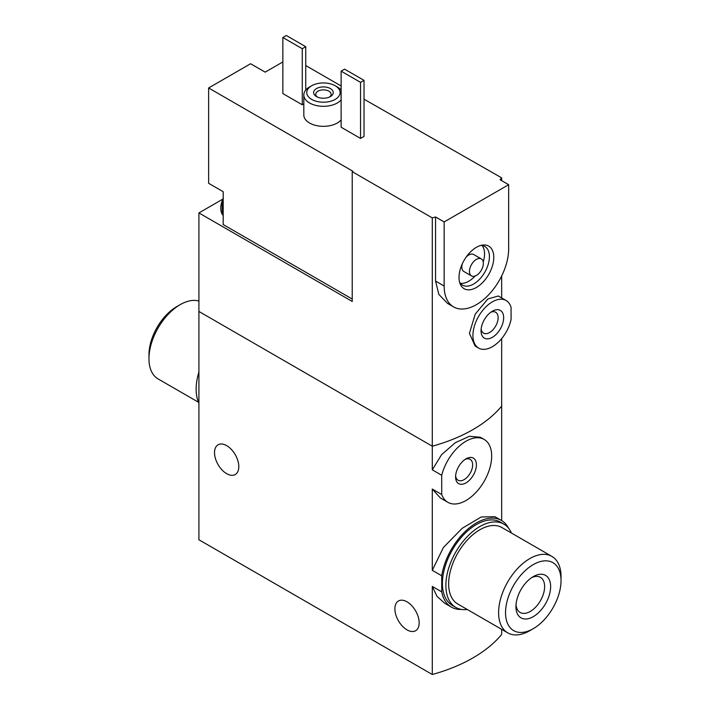 <?xml version="1.0" encoding="UTF-8"?>
<svg xmlns="http://www.w3.org/2000/svg" width="710" height="710" viewBox="0 0 710 710"><rect width="100%" height="100%" fill="white"/><g stroke="black" fill="none" stroke-linecap="round" stroke-linejoin="round"><path stroke-width="1.06" d="M461.606 609.437A50.037 28.888 -60 0 1 451.382 607.121A50.037 28.888 -60 0 1 441.718 591.865L441.718 575.766L432.292 570.325L432.292 489.057L440.386 498.003M441.718 575.766A50.037 28.888 -60 0 1 466.168 530.592A50.037 28.888 -60 0 1 501.42 520.457A50.037 28.888 -60 0 1 508.537 528.151M501.42 520.457L494.905 516.694L481.176 516.995L462.13 528.346L443.395 547.508L432.292 570.325M441.718 591.865L432.292 586.424L437.014 596.382L444.868 603.367L451.382 607.121M501.668 629.353L501.668 634.447A147.156 84.96 180 0 1 432.292 674.5L198.915 539.76L198.915 311.459L432.292 446.199L198.915 311.459L198.915 212.929L352.222 301.448L352.222 171.678L352.923 171.279L208.625 87.969L250.595 63.74L265.167 72.145L282.855 61.939M441.718 494.497L441.718 475.274A36.299 20.954 -60 0 1 484.149 439.428A36.299 20.954 -60 0 1 484.149 481.344A36.299 20.954 -60 0 1 447.841 502.298A36.299 20.954 -60 0 1 441.718 494.497L432.292 489.057M484.149 439.428L480.377 437.253L469.416 436.295L455.296 442.712L441.567 454.684L432.292 469.834L432.292 446.199A147.156 84.96 0 0 0 501.668 406.147A147.156 84.96 180 0 1 432.292 446.199L432.292 217.908A147.156 84.96 0 0 0 435.549 216.976L444.14 221.937L444.14 286.023A45.617 26.341 120 0 0 453.592 306.906A45.617 26.341 120 0 0 488.746 294.685A45.617 26.341 120 0 0 508.662 248.775L508.662 184.698L444.14 221.937M441.718 475.274L432.292 469.834M476.401 464.855A14.715 8.493 -60 0 1 466 482.88A14.715 8.493 -60 0 1 455.589 476.872A14.715 8.493 -60 0 1 466 458.846A14.715 8.493 -60 0 1 476.401 464.855M226.659 445.631A17.173 9.913 60 0 1 237.877 460.763A17.173 9.913 60 0 1 235.25 474.52A17.173 9.913 60 0 1 218.076 464.606A17.173 9.913 60 0 1 218.076 444.788A17.173 9.913 60 0 1 226.659 445.631M501.668 520.599L501.668 338.581M432.292 674.5L432.292 586.424M407.025 601.84A17.173 9.913 60 0 1 418.243 616.963A17.173 9.913 60 0 1 415.616 630.72A17.173 9.913 60 0 1 398.443 620.815A17.173 9.913 60 0 1 398.443 600.988A17.173 9.913 60 0 1 407.025 601.84M465.014 459.476A12.061 6.967 -60 0 1 470.153 459.334A12.061 6.967 -60 0 1 472.647 464.855A12.061 6.967 -60 0 1 467.384 476.996A12.061 6.967 -60 0 1 458.092 480.226A12.061 6.967 -60 0 1 455.634 475.709M198.915 301.049A44.144 25.489 120 0 0 180.18 304.652L176.71 306.658A39.245 22.658 120 0 0 148.967 354.716L148.967 358.719A44.144 25.489 120 0 0 158.108 378.936L198.543 402.277M176.71 306.658L180.18 304.652A44.144 25.489 120 0 0 148.967 358.719M198.915 372.022A48.076 27.752 120 0 0 198.915 403.094M223.188 202.767L223.188 214.287A17.661 10.197 -60 0 1 222.15 209.13A17.661 10.197 -60 0 1 223.188 202.767L223.188 191.7L208.625 183.295L208.625 87.969M223.188 214.287L223.188 224.546L352.222 299.043M305.744 65.542L341.128 85.963M364.017 99.187L501.668 177.855L501.668 180.659M222.612 199.244L198.915 212.929M493.787 257.366A24.584 14.191 120 0 0 482.605 245.065A24.584 14.191 120 0 0 464.109 260.304A24.584 14.191 120 0 0 460.16 283.938A24.584 14.191 120 0 0 479.552 285.322A24.584 14.191 120 0 0 493.787 257.366M506.088 300.49L498.305 295.99L487.832 298.99L475.256 314.095L469.408 333.345L475.132 346.045L478.62 348.069A27.468 15.86 -60 0 1 478.62 316.349A27.468 15.86 -60 0 1 506.088 300.49A27.468 15.86 -60 0 1 511.085 307.519L511.085 319.402A27.468 15.86 -60 0 1 478.62 348.069M481.052 330.798A15.984 9.23 -60 0 1 492.358 311.22A15.984 9.23 -60 0 1 503.665 317.752A15.984 9.23 -60 0 1 492.358 337.33A15.984 9.23 -60 0 1 481.052 330.798M352.222 171.678L432.292 217.908M501.668 177.855A147.156 84.96 0 0 1 500.062 179.728L508.662 184.698M311.646 85.768A16.676 9.629 0 0 0 311.646 99.382A16.676 9.629 0 0 0 335.226 99.382A16.676 9.629 0 0 0 335.226 85.768A16.676 9.629 0 0 0 311.646 85.768L309.56 86.966A19.623 11.324 0 0 0 303.818 94.98L303.818 115.002A19.623 11.324 0 0 0 309.56 123.016A19.623 11.324 0 0 0 341.128 119.901M282.855 37.506L302.274 48.715L305.744 46.718L286.325 35.5L282.855 37.506L282.855 93.578L302.274 104.787L303.818 103.9M360.547 138.432L364.017 136.435L364.017 80.354L344.598 69.145L341.128 71.142L341.128 127.223L360.547 138.432L360.547 82.36L364.017 80.354M453.592 306.906L447.593 303.445L438.851 294.393L435.549 281.062L444.14 286.023M435.549 216.976L435.549 281.062M501.668 275.968L501.668 297.934M490.867 312.196A12.061 6.967 -60 0 1 495.615 312.222A12.061 6.967 -60 0 1 495.615 326.156A12.061 6.967 -60 0 1 483.554 333.123A12.061 6.967 -60 0 1 481.149 329.032M303.818 94.98A19.623 11.324 0 0 0 309.56 102.986A19.623 11.324 0 0 0 341.128 99.879M341.128 90.072A19.623 11.324 0 0 0 337.312 86.966L335.226 85.768M316.5 96.578A9.807 5.662 0 0 0 330.372 96.578A9.807 5.662 0 0 0 330.372 88.572A9.807 5.662 0 0 0 316.5 88.572A9.807 5.662 0 0 0 316.5 96.578L316.5 96.578M329.529 97.013A7.686 4.438 0 0 0 331.126 94.306A7.686 4.438 0 0 0 323.432 89.868A7.686 4.438 0 0 0 315.746 94.306A7.686 4.438 0 0 0 317.343 97.013M305.744 46.718L305.744 90.072M302.274 48.715L302.274 104.787M341.128 71.142L360.547 82.36M459.601 282.243A22.321 12.886 120 0 0 462.467 285.127A22.321 12.886 120 0 0 479.667 279.145A22.321 12.886 120 0 0 489.412 256.683A22.321 12.886 120 0 0 484.788 246.468A22.321 12.886 120 0 0 480.856 245.429M483.217 261.981A22.321 12.886 120 0 0 484.548 253.887A22.321 12.886 120 0 0 482.09 245.527M460.302 283.263A22.321 12.886 120 0 0 475.123 276.012M481.309 258.901A9.807 5.662 120 0 0 471.493 264.573A9.807 5.662 120 0 0 471.493 275.897A9.807 5.662 120 0 0 479.055 273.27A9.807 5.662 120 0 0 483.341 263.392A9.807 5.662 120 0 0 481.309 258.901L473.676 254.499A9.807 5.662 120 0 0 466.195 257.047M462.325 263.738A9.807 5.662 120 0 0 463.861 271.495L471.493 275.897M223.188 215.467A17.661 10.197 -60 0 1 220.766 208.323A17.661 10.197 -60 0 1 220.783 207.595A17.661 10.197 -60 0 1 223.188 198.383M533.29 564.592A39.245 22.658 -60 0 1 561.033 580.611A39.245 22.658 -60 0 1 533.29 628.669A39.245 22.658 -60 0 1 505.538 612.65A39.245 22.658 -60 0 1 533.29 564.592M533.29 628.669L529.82 630.675A44.144 25.489 -60 0 1 507.748 632.859A44.144 25.489 -60 0 1 500.976 597.483A44.144 25.489 -60 0 1 529.82 558.584A44.144 25.489 -60 0 1 551.892 556.391A44.144 25.489 -60 0 1 561.033 576.6L561.033 580.611M533.29 576.6A24.53 14.165 -60 0 1 550.632 586.62A24.53 14.165 -60 0 1 533.29 616.653A24.53 14.165 -60 0 1 515.939 606.642A24.53 14.165 -60 0 1 533.29 576.6L533.29 576.6M531.71 577.594A20.279 11.706 -60 0 1 540.425 577.337A20.279 11.706 -60 0 1 540.425 600.749A20.279 11.706 -60 0 1 520.146 612.455A20.279 11.706 -60 0 1 516.019 604.787M507.748 632.859L457.799 604.024A44.144 25.489 -60 0 1 451.027 568.648A44.144 25.489 -60 0 1 479.871 529.74A44.144 25.489 -60 0 1 501.943 527.557L551.892 556.391M467.304 609.517A48.076 27.752 -60 0 1 455.838 607.423A48.076 27.752 -60 0 1 455.838 551.91A48.076 27.752 -60 0 1 503.905 524.158A48.076 27.752 -60 0 1 511.457 533.05M455.838 607.423L452.368 605.417A48.076 27.752 -60 0 1 452.368 549.913A48.076 27.752 -60 0 1 500.435 522.152L503.905 524.158M447.841 502.298L440.386 497.994M220.783 207.595L223.188 197.921"/></g></svg>
